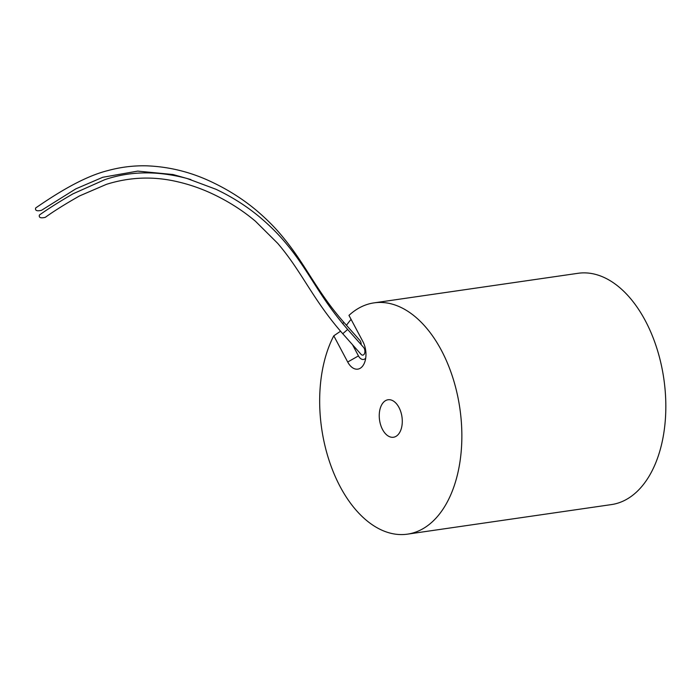 <?xml version="1.0" encoding="UTF-8"?>
<svg xmlns="http://www.w3.org/2000/svg" width="700" height="700" viewBox="0 0 700 700"><rect width="100%" height="100%" fill="white"/><g stroke="black" fill="none" stroke-linecap="round" stroke-linejoin="round"><path stroke-width="1.05" d="M340.55 331.214L333.786 335.825L347.707 362.014A17.526 10.474 -98.2 0 0 364.7 362.233A17.526 10.474 -98.2 0 0 362.889 341.574L348.967 315.385A116.847 69.834 81.8 0 1 374.01 302.873A116.847 69.834 81.8 0 1 459.874 408.485A116.847 69.834 81.8 0 1 407.531 534.144A116.847 69.834 81.8 0 1 331.433 467.127A116.847 69.834 81.8 0 1 333.786 335.825M352.511 344.715L358.453 355.898A8.768 5.241 -98.2 0 0 365.689 358.207M382.672 403.279A18.944 11.322 81.8 0 1 388.054 399.761A18.944 11.322 81.8 0 1 401.966 416.885A18.944 11.322 81.8 0 1 393.488 437.246A18.944 11.322 81.8 0 1 380.695 425.084A18.944 11.322 81.8 0 1 382.672 403.279M374.01 302.873L577.981 273.306A116.847 69.834 81.8 0 1 663.845 378.928A116.847 69.834 81.8 0 1 611.503 504.577L407.531 534.144M346.491 325.308A116.847 69.834 81.8 0 1 351.085 319.384M361.165 344.662A4.384 2.616 81.8 0 0 360.701 341.854A4.384 2.616 81.8 0 0 359.783 340.279L343.919 322.411C316.26 290.92 305.988 264.836 282.564 236.705C275.275 227.754 266.534 218.977 256.358 210.35C243.32 199.43 228.716 190.102 212.537 182.376C191.756 172.34 170.056 166.836 147.446 165.856C134.102 165.445 120.916 167.02 107.888 170.581C82.04 176.986 53.261 195.86 35.665 207.979C34.939 210.586 36.881 211.365 41.51 210.315L41.589 210.254M363.527 347.322A4.384 2.616 81.8 0 1 364.586 353.421A4.384 2.616 81.8 0 1 360.973 354.244L342.755 333.725L347.664 329.455L363.527 347.322M347.664 329.455C319.156 296.756 309.12 270.856 286.099 243.486C278.784 234.544 270.025 225.776 259.831 217.175C246.767 206.264 232.146 196.963 215.968 189.271L186.979 178.456C157.412 170.625 129.99 171.045 104.703 179.707L72.984 193.83C59.238 201.81 48.046 208.871 39.41 215.031C38.684 217.63 40.635 218.409 45.255 217.359L45.343 217.306M347.707 362.014L358.453 355.898M343.919 322.411L342.615 323.584M41.51 210.315L75.757 188.895L102.76 177.275L137.707 171.115L173.005 174.519L190.899 179.585M45.255 217.359C53.909 211.129 65.328 203.989 79.502 195.947L106.487 184.327C129.675 177.048 153.09 176.129 176.732 181.562C188.886 184.31 200.646 188.335 212.021 193.646C228.104 201.197 242.568 210.385 255.412 221.209L277.664 243.311C302.129 271.854 312.611 299.416 342.746 333.725"/></g></svg>
